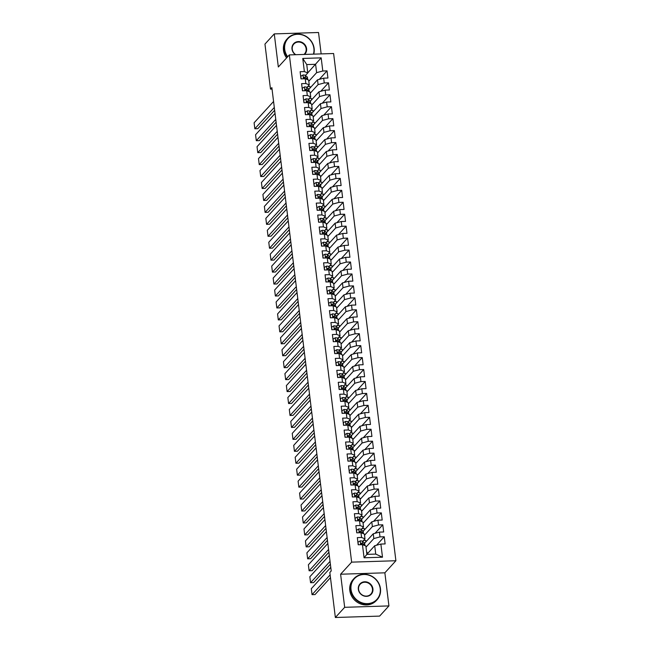 <?xml version="1.0" encoding="UTF-8"?>
<svg xmlns="http://www.w3.org/2000/svg" width="650" height="650" viewBox="0 0 650 650"><rect width="100%" height="100%" fill="white"/><g stroke="black" fill="none" stroke-linecap="round" stroke-linejoin="round"><path stroke-width="0.97" d="M321.149 53.901L318.524 32.5L274.267 33.898L264.956 44.086L270.489 89.123L272.041 89.074M395.899 560.739L333.613 53.511L289.356 54.909L351.642 562.136L395.899 560.739L384.865 572.821L340.608 574.218L344.671 607.311L388.928 605.914L384.865 572.821M388.928 605.914L379.616 616.102L335.359 617.5L344.671 607.311M382.493 557.204L364.073 557.789L362.456 544.643L365.869 546.008L366.892 554.369L375.741 554.092L382.493 557.204L380.876 544.066L385.125 543.928L384.248 536.762L379.998 536.9L379.413 532.122L383.662 531.984L382.777 524.818L378.536 524.948L377.942 520.171L382.192 520.041L381.314 512.874L377.065 513.004L376.48 508.227L380.729 508.097L379.844 500.923L375.602 501.061L375.009 496.283L379.259 496.145L378.381 488.979L374.132 489.117L373.547 484.339L377.788 484.201L376.911 477.035L372.669 477.165L372.076 472.387L376.326 472.257L375.448 465.091L371.199 465.221L370.614 460.444L374.855 460.306L373.977 453.139L369.728 453.277L369.143 448.5L373.392 448.362L372.515 441.196L368.266 441.326L367.681 436.548L371.922 436.418L371.044 429.252L366.795 429.382L366.21 424.604L370.459 424.474L369.574 417.3L365.332 417.438L364.748 412.661L368.989 412.523L368.111 405.356L363.862 405.494L363.277 400.709L367.526 400.579L366.641 393.412L362.399 393.543L361.814 388.765L366.056 388.635L365.178 381.469L360.929 381.599L360.344 376.821L364.593 376.683L363.707 369.517L359.466 369.655L358.881 364.877L363.123 364.739L362.245 357.573L357.996 357.703L357.411 352.926L361.66 352.796L360.774 345.629L356.533 345.759L355.94 340.982L360.189 340.852L359.312 333.678L355.062 333.816L354.477 329.038L358.727 328.9L357.841 321.734L353.6 321.872L353.007 317.086L357.256 316.956L356.379 309.79L352.129 309.92L351.544 305.142L355.794 305.012L354.908 297.846L350.667 297.976L350.074 293.199L354.323 293.061L353.446 285.894L349.196 286.033L348.611 281.255L352.852 281.117L351.975 273.951L347.734 274.081L347.141 269.303L351.39 269.173L350.512 262.007L346.263 262.137L345.678 257.359L349.919 257.229L349.042 250.055L344.793 250.193L344.207 245.416L348.457 245.278L347.579 238.111L343.33 238.249L342.745 233.464L346.986 233.334L346.109 226.168L341.859 226.297L341.274 221.52L345.524 221.39L344.638 214.224L340.397 214.354L339.812 209.576L344.053 209.438L343.176 202.272L338.926 202.41L338.341 197.632L342.591 197.494L341.705 190.328L337.464 190.458L336.879 185.681L341.12 185.551L340.243 178.384L335.993 178.514L335.408 173.737L339.658 173.607L338.772 166.433L334.531 166.571L333.946 161.793L338.187 161.655L337.309 154.489L333.06 154.627L332.475 149.841L336.724 149.711L335.839 142.545L331.598 142.675L331.012 137.898L335.254 137.768L334.376 130.593L330.127 130.731L329.542 125.954L333.791 125.816L332.906 118.649L328.664 118.787L328.071 114.01L332.321 113.872L331.443 106.706L327.194 106.836L326.609 102.058L330.858 101.928L329.973 94.762L325.731 94.892L325.138 90.114L329.387 89.984L328.51 82.81L324.261 82.948L323.676 78.171L327.917 78.032L327.039 70.866L319.296 79.349M307.775 72.873L321.181 57.858L302.762 58.443L304.371 71.581L300.129 71.711L301.007 78.886L305.256 78.748L305.841 83.525L301.592 83.663L302.477 90.829L306.719 90.691L307.312 95.477L303.062 95.607L303.94 102.773L308.189 102.643L308.774 107.421L304.525 107.551L305.411 114.717L309.652 114.587L310.245 119.364L305.996 119.503L306.873 126.669L311.123 126.531L311.707 131.308L307.458 131.446L308.344 138.612L312.585 138.482L313.178 143.26L308.929 143.39L309.806 150.556L314.056 150.426L314.641 155.204L310.399 155.334L311.277 162.508L315.518 162.37L316.111 167.148L311.862 167.286L312.739 174.452L316.989 174.314L317.574 179.099L313.332 179.229L314.21 186.396L318.459 186.266L319.044 191.043L314.795 191.173L315.673 198.347L319.922 198.209L320.507 202.987L316.266 203.125L317.143 210.291L321.392 210.153L321.977 214.931L317.728 215.069L318.614 222.235L322.855 222.105L323.44 226.882L319.199 227.012L320.076 234.179L324.326 234.049L324.911 238.826L320.661 238.956L321.547 246.131L325.788 245.993L326.373 250.77L322.132 250.908L323.009 258.074L327.259 257.936L327.844 262.722L323.594 262.852L324.48 270.018L328.721 269.888L329.306 274.666L325.065 274.796L325.942 281.97L330.192 281.832L330.777 286.609L326.527 286.748L327.413 293.914L331.654 293.776L332.248 298.553L327.998 298.691L328.876 305.858L333.125 305.727L333.71 310.505L329.461 310.635L330.346 317.801L334.588 317.671L335.181 322.449L330.931 322.587L331.809 329.753L336.058 329.615L336.643 334.392L332.394 334.531L333.279 341.697L337.521 341.559L338.114 346.344L333.864 346.474L334.742 353.641L338.991 353.511L339.576 358.288L335.335 358.418L336.213 365.592L340.454 365.454L341.047 370.232L336.798 370.37L337.675 377.536L341.924 377.398L342.509 382.176L338.268 382.314L339.146 389.48L343.395 389.35L343.98 394.127L339.731 394.257L340.608 401.424L344.858 401.294L345.442 406.071L341.201 406.209L342.079 413.376L346.328 413.238L346.913 418.015L342.664 418.153L343.541 425.319L347.791 425.189L348.376 429.967L344.134 430.097L345.012 437.263L349.261 437.133L349.846 441.911L345.597 442.041L346.483 449.215L350.724 449.077L351.309 453.854L347.067 453.993L347.945 461.159L352.194 461.021L352.779 465.798L348.53 465.936L349.416 473.102L353.657 472.973L354.242 477.75L350.001 477.88L350.878 485.046L355.127 484.916L355.713 489.694L351.463 489.832L352.349 496.998L356.59 496.86L357.175 501.637L352.934 501.776L353.811 508.942L358.061 508.812L358.646 513.589L354.396 513.719L355.282 520.886L359.523 520.756L360.116 525.533L355.867 525.663L356.744 532.837L360.994 532.699L361.579 537.477L357.329 537.615L358.215 544.781L362.456 544.643M321.181 57.858L322.798 71.004L327.039 70.866M335.359 617.5L329.834 572.463L331.216 570.952L271.863 87.612L270.489 89.123M308.888 89.269L317.509 79.828L318.102 84.606L310.269 93.186M323.676 78.171L317.509 79.828M324.261 82.948L318.102 84.606M302.762 58.443L306.751 64.578L307.783 72.938L305.435 75.514M304.371 71.581L307.783 72.938M310.359 101.221L318.979 91.772L319.564 96.558L311.732 105.129M325.138 90.114L318.979 91.772M325.731 94.892L319.564 96.558M305.256 78.748L308.661 80.104L309.246 84.89L306.898 87.457M305.841 83.525L309.246 84.89M311.821 113.165L320.442 103.724L321.035 108.501L313.202 117.073M326.609 102.058L320.442 103.724M327.194 106.836L321.035 108.501M306.719 90.691L310.123 92.056L310.716 96.834L308.368 99.401M307.312 95.477L310.716 96.834M313.292 125.109L321.912 115.668L322.498 120.445L314.665 129.025M328.071 114.01L321.912 115.668M328.664 118.787L322.498 120.445M308.189 102.643L311.594 104L312.179 108.778L309.831 111.353M308.774 107.421L312.179 108.778M314.754 137.053L323.375 127.611L323.968 132.389L316.136 140.969M329.542 125.954L323.375 127.611M330.127 130.731L323.968 132.389M309.652 114.587L313.064 115.944L313.649 120.721L311.301 123.297M310.245 119.364L313.649 120.721M316.225 149.004L324.846 139.563L325.431 144.341L317.598 152.912M331.012 137.898L324.846 139.563M331.598 142.675L325.431 144.341M311.123 126.531L314.527 127.896L315.112 132.673L312.764 135.241M311.707 131.308L315.112 132.673M317.688 160.948L326.308 151.507L326.901 156.284L319.069 164.864M332.475 149.841L326.308 151.507M333.06 154.627L326.901 156.284M312.585 138.482L315.998 139.839L316.582 144.617L314.234 147.184M313.178 143.26L316.582 144.617M319.158 172.892L327.779 163.451L328.364 168.228L320.531 176.808M333.946 161.793L327.779 163.451M334.531 166.571L328.364 168.228M314.056 150.426L317.46 151.783L318.045 156.561L315.697 159.136M314.641 155.204L318.045 156.561M320.621 184.844L329.249 175.394L329.834 180.18L322.002 188.752M335.408 173.737L329.249 175.394M335.993 178.514L329.834 180.18M315.518 162.37L318.931 163.727L319.516 168.513L317.168 171.08M316.111 167.148L319.516 168.513M322.091 196.787L330.712 187.346L331.297 192.124L323.464 200.696M336.879 185.681L330.712 187.346M337.464 190.458L331.297 192.124M316.989 174.314L320.393 175.679L320.978 180.456L318.63 183.024M317.574 179.099L320.978 180.456M323.554 208.731L332.183 199.29L332.767 204.067L324.935 212.648M338.341 197.632L332.183 199.29M338.926 202.41L332.767 204.067M318.459 186.266L321.864 187.623L322.449 192.4L320.101 194.976M319.044 191.043L322.449 192.4M325.024 220.675L333.645 211.234L334.23 216.011L326.398 224.591M339.812 209.576L333.645 211.234M340.397 214.354L334.23 216.011M319.922 198.209L323.326 199.566L323.911 204.344L321.563 206.919M320.507 202.987L323.911 204.344M326.487 232.627L335.116 223.186L335.701 227.963L327.868 236.535M341.274 221.52L335.116 223.186M341.859 226.297L335.701 227.963M321.392 210.153L324.797 211.518L325.382 216.296L323.034 218.863M321.977 214.931L325.382 216.296M327.957 244.571L336.578 235.129L337.163 239.907L329.331 248.487M342.745 233.464L336.578 235.129M343.33 238.249L337.163 239.907M322.855 222.105L326.259 223.462L326.844 228.239L324.496 230.807M323.44 226.882L326.844 228.239M329.42 256.514L338.049 247.073L338.634 251.851L330.801 260.431M344.207 245.416L338.049 247.073M344.793 250.193L338.634 251.851M324.326 234.049L327.73 235.406L328.315 240.183L325.967 242.759M324.911 238.826L328.315 240.183M330.891 268.466L339.511 259.017L340.096 263.803L332.264 272.374M345.678 257.359L339.511 259.017M346.263 262.137L340.096 263.803M325.788 245.993L329.192 247.349L329.786 252.135L327.438 254.703M326.373 250.77L329.786 252.135M332.353 280.41L340.982 270.969L341.567 275.746L333.734 284.318M347.141 269.303L340.982 270.969M347.734 274.081L341.567 275.746M327.259 257.936L330.663 259.301L331.248 264.079L328.9 266.646M327.844 262.722L331.248 264.079M333.824 292.354L342.444 282.912L343.029 287.69L335.205 296.27M348.611 281.255L342.444 282.912M349.196 286.033L343.029 287.69M328.721 269.888L332.126 271.245L332.719 276.023L330.371 278.598M329.306 274.666L332.719 276.023M335.294 304.298L343.915 294.856L344.5 299.634L336.668 308.214M350.074 293.199L343.915 294.856M350.667 297.976L344.5 299.634M330.192 281.832L333.596 283.189L334.181 287.966L331.833 290.542M330.777 286.609L334.181 287.966M336.757 316.249L345.377 306.808L345.971 311.586L338.138 320.158M351.544 305.142L345.377 306.808M352.129 309.92L345.971 311.586M331.654 293.776L335.059 295.141L335.652 299.918L333.304 302.486M332.248 298.553L335.652 299.918M338.227 328.193L346.848 318.752L347.433 323.529L339.601 332.109M353.007 317.086L346.848 318.752M353.6 321.872L347.433 323.529M333.125 305.727L336.529 307.084L337.114 311.862L334.766 314.438M333.71 310.505L337.114 311.862M339.69 340.137L348.311 330.696L348.904 335.473L341.071 344.053M354.477 329.038L348.311 330.696M355.062 333.816L348.904 335.473M334.588 317.671L337.992 319.028L338.585 323.806L336.237 326.381M335.181 322.449L338.585 323.806M341.161 352.089L349.781 342.639L350.366 347.425L342.534 355.997M355.94 340.982L349.781 342.639M356.533 345.759L350.366 347.425M336.058 329.615L339.463 330.972L340.048 335.757L337.699 338.325M336.643 334.392L340.048 335.757M342.623 364.033L351.244 354.591L351.837 359.369L344.004 367.949M357.411 352.926L351.244 354.591M357.996 357.703L351.837 359.369M337.521 341.559L340.933 342.924L341.518 347.701L339.17 350.269M338.114 346.344L341.518 347.701M344.094 375.976L352.714 366.535L353.299 371.312L345.467 379.892M358.881 364.877L352.714 366.535M359.466 369.655L353.299 371.312M338.991 353.511L342.396 354.868L342.981 359.645L340.632 362.221M339.576 358.288L342.981 359.645M345.556 387.928L354.185 378.479L354.77 383.256L346.938 391.836M360.344 376.821L354.185 378.479M360.929 381.599L354.77 383.256M340.454 365.454L343.866 366.811L344.451 371.589L342.103 374.164M341.047 370.232L344.451 371.589M347.027 399.872L355.648 390.431L356.233 395.208L348.4 403.78M361.814 388.765L355.648 390.431M362.399 393.543L356.233 395.208M341.924 377.398L345.329 378.763L345.914 383.541L343.566 386.108M342.509 382.176L345.914 383.541M348.489 411.816L357.118 402.374L357.703 407.152L349.871 415.732M363.277 400.709L357.118 402.374M363.862 405.494L357.703 407.152M343.395 389.35L346.799 390.707L347.384 395.484L345.036 398.06M343.98 394.127L347.384 395.484M349.96 423.759L358.581 414.318L359.166 419.096L351.333 427.676M364.748 412.661L358.581 414.318M365.332 417.438L359.166 419.096M344.858 401.294L348.262 402.651L348.847 407.428L346.499 410.004M345.442 406.071L348.847 407.428M351.423 435.711L360.051 426.262L360.636 431.048L352.804 439.619M366.21 424.604L360.051 426.262M366.795 429.382L360.636 431.048M346.328 413.238L349.733 414.602L350.317 419.38L347.969 421.948M346.913 418.015L350.317 419.38M352.893 447.655L361.514 438.214L362.099 442.991L354.266 451.571M367.681 436.548L361.514 438.214M368.266 441.326L362.099 442.991M347.791 425.189L351.195 426.546L351.78 431.324L349.432 433.891M348.376 429.967L351.78 431.324M354.356 459.599L362.984 450.157L363.569 454.935L355.737 463.515M369.143 448.5L362.984 450.157M369.728 453.277L363.569 454.935M349.261 437.133L352.666 438.49L353.251 443.267L350.902 445.843M349.846 441.911L353.251 443.267M355.826 471.551L364.447 462.101L365.032 466.879L357.199 475.459M370.614 460.444L364.447 462.101M371.199 465.221L365.032 466.879M350.724 449.077L354.128 450.434L354.721 455.219L352.373 457.787M351.309 453.854L354.721 455.219M357.289 483.494L365.918 474.053L366.502 478.831L358.67 487.402M372.076 472.387L365.918 474.053M372.669 477.165L366.502 478.831M352.194 461.021L355.599 462.386L356.184 467.163L353.836 469.731M352.779 465.798L356.184 467.163M358.759 495.438L367.38 485.997L367.965 490.774L360.141 499.354M373.547 484.339L367.38 485.997M374.132 489.117L367.965 490.774M353.657 472.973L357.061 474.329L357.654 479.107L355.306 481.683M354.242 477.75L357.654 479.107M360.23 507.382L368.851 497.941L369.436 502.718L361.603 511.298M375.009 496.283L368.851 497.941M375.602 501.061L369.436 502.718M355.127 484.916L358.532 486.273L359.117 491.051L356.769 493.626M355.713 489.694L359.117 491.051M361.692 519.334L370.313 509.884L370.906 514.67L363.074 523.242M376.48 508.227L370.313 509.884M377.065 513.004L370.906 514.67M356.59 496.86L359.994 498.225L360.588 503.003L358.239 505.57M357.175 501.637L360.588 503.003M363.163 531.278L371.784 521.836L372.369 526.614L364.536 535.194M377.942 520.171L371.784 521.836M378.536 524.948L372.369 526.614M358.061 508.812L361.465 510.169L362.05 514.946L359.702 517.514M358.646 513.589L362.05 514.946M364.626 543.221L373.246 533.78L373.839 538.558L366.007 547.137M379.413 532.122L373.246 533.78M379.998 536.9L373.839 538.558M359.523 520.756L362.928 522.113L363.521 526.89L361.173 529.466M360.116 525.533L363.521 526.89M366.884 554.304L374.717 545.724L375.741 554.092M380.876 544.066L374.717 545.724M360.994 532.699L364.398 534.056L364.983 538.842L362.635 541.409M361.579 537.477L364.983 538.842M340.608 574.218L351.642 562.136M274.267 33.898L278.33 66.983L289.356 54.909M308.799 81.242L316.631 72.662L315.608 64.301L306.751 64.578M367.307 553.841L367.12 552.337L366.641 552.354M365.836 541.897L365.658 540.394L363.504 540.459M364.374 529.945L364.187 528.442L362.042 528.515M362.903 518.001L362.724 516.498L360.571 516.563M361.441 506.058L361.254 504.554L359.109 504.619M359.97 494.114L359.791 492.602L357.638 492.676M358.507 482.162L358.321 480.659L356.168 480.724M357.037 470.218L356.858 468.715L354.705 468.78M355.574 458.274L355.387 456.771L353.234 456.836M354.104 446.323L353.917 444.819L351.772 444.892M352.641 434.379L352.454 432.876L350.301 432.941M351.171 422.435L350.984 420.932L348.839 420.997M349.708 410.491L349.521 408.98L347.368 409.053M348.238 398.539L348.051 397.036L345.906 397.101M346.775 386.596L346.588 385.092L344.435 385.158M345.304 374.652L345.118 373.149L342.973 373.214M343.834 362.7L343.655 361.197L341.502 361.27M342.371 350.756L342.184 349.253L340.039 349.318M340.901 338.812L340.722 337.309L338.569 337.374M339.438 326.869L339.251 325.358L337.106 325.431M337.967 314.917L337.789 313.414L335.636 313.479M336.505 302.973L336.318 301.47L334.173 301.535M335.034 291.029L334.856 289.526L332.702 289.591M333.572 279.077L333.385 277.574L331.24 277.648M332.101 267.134L331.923 265.631L329.769 265.696M330.639 255.19L330.452 253.687L328.299 253.752M329.168 243.246L328.981 241.735L326.836 241.808M327.706 231.294L327.519 229.791L325.366 229.856M326.235 219.351L326.048 217.847L323.903 217.912M324.773 207.407L324.586 205.896L322.433 205.969M323.302 195.455L323.115 193.952L320.97 194.025M321.839 183.511L321.652 182.008L319.499 182.073M320.369 171.567L320.182 170.064L318.037 170.129M318.898 159.624L318.719 158.112L316.566 158.186M317.436 147.672L317.249 146.169L315.104 146.234M315.965 135.728L315.786 134.225L313.633 134.29M314.502 123.784L314.316 122.273L312.171 122.346M313.032 111.832L312.853 110.329L310.7 110.403M311.569 99.889L311.382 98.386L309.238 98.451M310.099 87.945L309.92 86.442L307.767 86.507M364.073 557.789L366.892 554.369M322.798 71.004L316.631 72.662M384.248 536.762L376.504 545.244M382.777 524.818L375.034 533.301M381.314 512.874L373.563 521.357M379.844 500.923L372.101 509.405M378.381 488.979L370.63 497.461M376.911 477.035L369.168 485.517M375.448 465.091L367.697 473.566M373.977 453.139L366.234 461.622M372.515 441.196L364.764 449.678M371.044 429.252L363.301 437.734M369.574 417.3L361.831 425.782M368.111 405.356L360.368 413.839M366.641 393.412L358.898 401.895M365.178 381.469L357.435 389.943M363.707 369.517L355.964 377.999M362.245 357.573L354.502 366.056M360.774 345.629L353.031 354.112M359.312 333.678L351.569 342.16M357.841 321.734L350.098 330.216M356.379 309.79L348.636 318.273M354.908 297.846L347.165 306.321M353.446 285.894L345.694 294.377M351.975 273.951L344.232 282.433M350.512 262.007L342.761 270.489M349.042 250.055L341.299 258.537M347.579 238.111L339.828 246.594M346.109 226.168L338.366 234.65M344.638 214.224L336.895 222.698M343.176 202.272L335.433 210.754M341.705 190.328L333.962 198.811M340.243 178.384L332.499 186.867M338.772 166.433L331.029 174.915M337.309 154.489L329.566 162.971M335.839 142.545L328.096 151.028M334.376 130.593L326.633 139.076M332.906 118.649L325.162 127.132M331.443 106.706L323.7 115.188M329.973 94.762L322.229 103.236M328.51 82.81L320.759 91.293M330.127 574.86L312.041 594.661L315.031 594.571L330.468 577.663M358.337 544.773L358.012 542.149L360.254 540.881A3.323 0.926 -7 0 1 362.432 541.247L364.236 542.685A9.588 2.673 -7 0 1 364.65 543.343L364.934 545.618A9.588 2.673 173 0 0 364.934 545.618A9.588 2.673 173 0 0 364.512 544.96L362.716 543.514A3.323 0.926 173 0 0 361.392 543.164L360.953 543.343M330.777 567.377L311.309 588.689L312.041 594.661M362.066 544.659A3.323 0.926 -7 0 0 361.562 544.602L361.392 543.164L360.896 543.709A1.69 0.471 -7 0 1 361.164 543.831L362.196 544.651M330.037 561.405L310.578 582.717L313.568 582.619L330.387 564.208M356.866 532.829L356.541 530.205L358.792 528.929A3.323 0.926 -7 0 1 360.969 529.303L362.765 530.741A9.588 2.673 -7 0 1 363.188 531.399L363.464 533.666A9.588 2.673 173 0 0 363.041 533.016L361.246 531.57A3.323 0.926 173 0 0 359.921 531.221L359.491 531.391M329.306 555.433L309.847 576.745L310.578 582.717M360.604 532.716A3.323 0.926 -7 0 0 360.1 532.651L359.921 531.221L359.426 531.765A1.69 0.471 -7 0 1 359.702 531.879L360.734 532.707M328.575 549.453L309.108 570.773L312.098 570.676L328.916 552.256M355.404 520.886L355.079 518.253L357.321 516.986A3.323 0.926 -7 0 1 359.499 517.351L361.303 518.798A9.588 2.673 -7 0 1 361.717 519.456L361.993 521.722A9.588 2.673 173 0 0 361.579 521.064L359.783 519.626A3.323 0.926 173 0 0 358.459 519.277L358.02 519.447M327.836 543.481L308.376 564.801L309.108 570.773M359.133 520.764A3.323 0.926 -7 0 0 358.629 520.707L358.459 519.277L357.963 519.813A1.69 0.471 -7 0 1 358.231 519.935L359.263 520.764M380.217 588.599A15.291 13.959 42.4 0 0 363.829 574.486A15.291 13.959 42.4 0 0 351.033 589.517A15.291 13.959 42.4 0 0 367.412 603.639A15.291 13.959 42.4 0 0 380.217 588.599M350.569 589.648A15.665 14.308 -137.6 0 1 353.949 578.606A15.665 14.308 -137.6 0 1 369.777 575.283A15.665 14.308 -137.6 0 1 380.469 588.705A15.665 14.308 -137.6 0 1 377.089 599.739A15.665 14.308 -137.6 0 1 361.262 603.062A15.665 14.308 -137.6 0 1 350.569 589.648M372.921 588.835A7.646 6.979 -137.6 0 1 366.519 596.351A7.646 6.979 -137.6 0 1 358.329 589.29A7.646 6.979 -137.6 0 1 364.723 581.774A7.646 6.979 -137.6 0 1 372.921 588.835M358.581 589.396A7.272 6.638 42.4 0 0 363.545 595.619A7.272 6.638 42.4 0 0 370.89 594.076A7.272 6.638 42.4 0 0 372.458 588.957A7.272 6.638 42.4 0 0 367.494 582.725A7.272 6.638 42.4 0 0 360.149 584.269A7.272 6.638 42.4 0 0 358.581 589.396M377.089 599.739L376.326 600.567A15.665 14.308 -137.6 0 1 360.506 603.899A15.665 14.308 -137.6 0 1 349.806 590.476A15.665 14.308 -137.6 0 1 353.194 579.442L353.949 578.606M313.422 54.145A15.291 13.959 42.4 0 0 313.885 48.401A15.291 13.959 42.4 0 0 297.505 34.288A15.291 13.959 42.4 0 0 284.7 49.319A15.291 13.959 42.4 0 0 287.69 56.737M287.349 57.111A15.665 14.308 -137.6 0 1 284.237 49.441A15.665 14.308 -137.6 0 1 287.617 38.407A15.665 14.308 -137.6 0 1 303.444 35.084A15.665 14.308 -137.6 0 1 314.145 48.498A15.665 14.308 -137.6 0 1 313.739 54.137M295.466 54.714A7.646 6.979 -137.6 0 1 291.996 49.091A7.646 6.979 -137.6 0 1 298.399 41.576A7.646 6.979 -137.6 0 1 306.589 48.628A7.646 6.979 -137.6 0 1 304.525 54.429M303.964 54.446A7.272 6.638 42.4 0 0 304.558 53.877A7.272 6.638 42.4 0 0 306.126 48.75A7.272 6.638 42.4 0 0 301.161 42.526A7.272 6.638 42.4 0 0 293.824 44.07A7.272 6.638 42.4 0 0 292.256 49.189A7.272 6.638 42.4 0 0 295.799 54.706M286.593 57.939A15.665 14.308 -137.6 0 1 283.481 50.278A15.665 14.308 -137.6 0 1 286.861 39.236L287.617 38.407M327.104 537.509L307.645 558.821L310.635 558.732L327.454 540.312M353.933 508.942L353.608 506.309L355.859 505.042A3.323 0.926 -7 0 1 358.036 505.407L359.832 506.854A9.588 2.673 -7 0 1 360.254 507.504L360.531 509.779A9.588 2.673 173 0 0 360.108 509.121L358.312 507.683A3.323 0.926 173 0 0 356.988 507.325L356.558 507.504M326.373 531.538L306.906 552.849L307.645 558.821M357.671 508.82A3.323 0.926 -7 0 0 357.167 508.763L356.988 507.325L356.493 507.869A1.69 0.471 -7 0 1 356.769 507.991L357.801 508.82M325.642 525.566L306.174 546.878L309.164 546.788L325.983 528.369M352.471 496.99L352.146 494.366L354.388 493.09A3.323 0.926 -7 0 1 356.566 493.464L358.361 494.902A9.588 2.673 -7 0 1 358.784 495.56L359.06 497.827A9.588 2.673 173 0 0 358.646 497.177L356.85 495.731A3.323 0.926 173 0 0 355.526 495.381L355.087 495.552M324.902 519.594L305.443 540.906L306.174 546.878M356.2 496.876A3.323 0.926 -7 0 0 355.696 496.811L355.526 495.381L355.03 495.926A1.69 0.471 -7 0 1 355.298 496.039L356.33 496.868M324.171 513.622L304.712 534.934L307.702 534.836L324.521 516.425M351 485.046L350.675 482.414L352.926 481.146A3.323 0.926 -7 0 1 355.103 481.52L356.899 482.958A9.588 2.673 -7 0 1 357.321 483.616L357.598 485.883A9.588 2.673 173 0 0 357.175 485.225L355.379 483.787A3.323 0.926 173 0 0 354.055 483.438L353.624 483.608M323.44 507.642L303.973 528.962L304.712 534.934M354.738 484.924A3.323 0.926 -7 0 0 354.234 484.868L354.055 483.438L353.559 483.982A1.69 0.471 -7 0 1 353.836 484.096L354.868 484.924M322.709 501.67L303.241 522.99L306.231 522.892L323.05 504.473M349.529 473.102L349.213 470.47L351.455 469.202A3.323 0.926 -7 0 1 353.632 469.568L355.428 471.014A9.588 2.673 -7 0 1 355.851 471.673L356.127 473.939A9.588 2.673 173 0 0 355.713 473.281L353.909 471.843A3.323 0.926 173 0 0 352.592 471.486L352.154 471.664M321.969 495.698L302.51 517.01L303.241 522.99M353.267 472.981A3.323 0.926 -7 0 0 352.763 472.924L352.592 471.486L352.097 472.03A1.69 0.471 -7 0 1 352.365 472.152L353.397 472.981M321.238 489.726L301.779 511.038L304.769 510.949L321.579 492.529M348.067 461.151L347.742 458.526L349.993 457.259A3.323 0.926 -7 0 1 352.17 457.624L353.966 459.062A9.588 2.673 -7 0 1 354.388 459.721L354.664 461.996A9.588 2.673 173 0 0 354.242 461.337L352.446 459.891A3.323 0.926 173 0 0 351.122 459.542L350.691 459.712M320.507 483.754L301.039 505.066L301.779 511.038M351.804 461.037A3.323 0.926 -7 0 0 351.301 460.98L351.122 459.542L350.626 460.086A1.69 0.471 -7 0 1 350.902 460.208L351.934 461.029M319.776 477.782L300.308 499.094L303.298 498.997L320.117 480.586M346.596 449.207L346.279 446.582L348.522 445.307A3.323 0.926 -7 0 1 350.699 445.681L352.495 447.119A9.588 2.673 -7 0 1 352.918 447.777L353.194 450.044A9.588 2.673 173 0 0 352.779 449.386L350.976 447.948A3.323 0.926 173 0 0 349.651 447.598L349.221 447.769M319.036 471.811L299.577 493.122L300.308 499.094M350.334 449.093A3.323 0.926 -7 0 0 349.83 449.028L349.651 447.598L349.156 448.142A1.69 0.471 -7 0 1 349.432 448.256L350.464 449.085M318.305 465.831L298.846 487.151L301.836 487.053L318.646 468.634M345.134 437.263L344.809 434.631L347.051 433.363A3.323 0.926 -7 0 1 349.237 433.729L351.033 435.175A9.588 2.673 -7 0 1 351.447 435.833L351.731 438.1A9.588 2.673 173 0 0 351.731 438.1A9.588 2.673 173 0 0 351.309 437.442L349.513 436.004A3.323 0.926 173 0 0 348.189 435.654L347.75 435.825M317.574 459.859L298.106 481.179L298.846 487.151M348.871 437.141A3.323 0.926 -7 0 0 348.368 437.084L348.189 435.654L347.693 436.191A1.69 0.471 -7 0 1 347.969 436.312L349.001 437.141M316.842 453.887L297.375 475.199L300.365 475.109L317.184 456.69M343.663 425.319L343.346 422.687L345.589 421.419A3.323 0.926 -7 0 1 347.766 421.785L349.562 423.231A9.588 2.673 -7 0 1 349.984 423.881L350.261 426.156A9.588 2.673 173 0 0 350.261 426.156A9.588 2.673 173 0 0 349.846 425.498L348.043 424.06A3.323 0.926 173 0 0 346.718 423.702L346.287 423.881M316.103 447.915L296.644 469.227L297.375 475.199M347.401 425.198A3.323 0.926 -7 0 0 346.897 425.141L346.718 423.702L346.223 424.247A1.69 0.471 -7 0 1 346.499 424.369L347.531 425.198M315.372 441.943L295.912 463.255L298.902 463.166L315.713 444.746M342.201 413.368L341.876 410.743L344.118 409.467A3.323 0.926 -7 0 1 346.304 409.841L348.099 411.279A9.588 2.673 -7 0 1 348.514 411.938L348.798 414.204A9.588 2.673 173 0 0 348.798 414.204A9.588 2.673 173 0 0 348.376 413.554L346.58 412.108A3.323 0.926 173 0 0 345.256 411.759L344.817 411.929M314.641 435.971L295.173 457.283L295.912 463.255M345.938 413.254A3.323 0.926 -7 0 0 345.434 413.189L345.256 411.759L344.76 412.303A1.69 0.471 -7 0 1 345.036 412.417L346.068 413.246M313.901 429.999L294.442 451.311L297.432 451.214L314.251 432.802M340.73 401.424L340.413 398.791L342.656 397.524A3.323 0.926 -7 0 1 344.833 397.898L346.629 399.336A9.588 2.673 -7 0 1 347.051 399.994L347.327 402.261A9.588 2.673 173 0 0 347.327 402.261A9.588 2.673 173 0 0 346.913 401.602L345.109 400.164A3.323 0.926 173 0 0 343.785 399.815L343.354 399.986M313.17 424.019L293.711 445.339L294.442 451.311M344.467 401.302A3.323 0.926 -7 0 0 343.964 401.245L343.785 399.815L343.289 400.359A1.69 0.471 -7 0 1 343.566 400.473L344.598 401.302M312.439 418.048L292.971 439.368L295.969 439.27L312.78 420.851M339.267 389.48L338.942 386.848L341.185 385.58A3.323 0.926 -7 0 1 343.363 385.946L345.166 387.392A9.588 2.673 -7 0 1 345.581 388.05L345.865 390.317A9.588 2.673 173 0 0 345.865 390.317A9.588 2.673 173 0 0 345.442 389.659L343.647 388.221A3.323 0.926 173 0 0 342.322 387.863L341.884 388.042M311.707 412.076L292.24 433.387L292.971 439.368M343.005 389.358A3.323 0.926 -7 0 0 342.501 389.301L342.322 387.863L341.827 388.408A1.69 0.471 -7 0 1 342.095 388.529L343.135 389.358M310.968 406.104L291.509 427.416L294.499 427.326L311.317 408.907M337.797 377.528L337.472 374.904L339.723 373.628A3.323 0.926 -7 0 1 341.9 374.002L343.696 375.44A9.588 2.673 -7 0 1 344.118 376.098L344.394 378.373A9.588 2.673 173 0 0 344.394 378.373A9.588 2.673 173 0 0 343.972 377.715L342.176 376.269A3.323 0.926 173 0 0 340.852 375.919L340.421 376.09M310.237 400.132L290.777 421.444L291.509 427.416M341.534 377.414A3.323 0.926 -7 0 0 341.031 377.358L340.852 375.919L340.356 376.464A1.69 0.471 -7 0 1 340.632 376.586L341.664 377.406M309.506 394.16L290.038 415.472L293.028 415.374L309.847 396.963M336.334 365.584L336.009 362.952L338.252 361.684A3.323 0.926 -7 0 1 340.429 362.058L342.233 363.496A9.588 2.673 -7 0 1 342.648 364.154L342.932 366.421A9.588 2.673 173 0 0 342.932 366.421A9.588 2.673 173 0 0 342.509 365.763L340.714 364.325A3.323 0.926 173 0 0 339.389 363.976L338.951 364.146M308.774 388.188L289.307 409.5L290.038 415.472M340.064 365.471A3.323 0.926 -7 0 0 339.56 365.406L339.389 363.976L338.894 364.52A1.69 0.471 -7 0 1 339.162 364.634L340.194 365.463M308.035 382.208L288.576 403.528L291.566 403.431L308.384 385.011M334.864 353.641L334.539 351.008L336.789 349.741A3.323 0.926 -7 0 1 338.967 350.106L340.762 351.553A9.588 2.673 -7 0 1 341.185 352.211L341.461 354.477A9.588 2.673 173 0 0 341.461 354.477A9.588 2.673 173 0 0 341.039 353.819L339.243 352.381A3.323 0.926 173 0 0 337.919 352.032L337.488 352.202M307.304 376.236L287.844 397.556L288.576 403.528M338.601 353.519A3.323 0.926 -7 0 0 338.098 353.462L337.919 352.032L337.423 352.568A1.69 0.471 -7 0 1 337.699 352.69L338.731 353.519M306.572 370.264L287.105 391.576L290.095 391.487L306.914 373.067M333.401 341.689L333.076 339.064L335.319 337.797A3.323 0.926 -7 0 1 337.496 338.162L339.3 339.609A9.588 2.673 -7 0 1 339.714 340.259L339.999 342.534A9.588 2.673 173 0 0 339.999 342.534A9.588 2.673 173 0 0 339.576 341.876L337.781 340.429A3.323 0.926 173 0 0 336.456 340.08L336.017 340.259M305.841 364.293L286.374 385.604L287.105 391.576M337.131 341.575A3.323 0.926 -7 0 0 336.627 341.518L336.456 340.08L335.961 340.624A1.69 0.471 -7 0 1 336.229 340.746L337.261 341.575M305.102 358.321L285.642 379.632L288.632 379.543L305.451 361.124M331.931 329.745L331.606 327.121L333.856 325.845A3.323 0.926 -7 0 1 336.034 326.219L337.829 327.657A9.588 2.673 -7 0 1 338.252 328.315L338.528 330.582A9.588 2.673 173 0 0 338.106 329.932L336.31 328.486A3.323 0.926 173 0 0 334.986 328.136L334.555 328.307M304.371 352.349L284.911 373.661L285.642 379.632M335.668 329.631A3.323 0.926 -7 0 0 335.164 329.566L334.986 328.136L334.49 328.681A1.69 0.471 -7 0 1 334.766 328.794L335.798 329.623M303.639 346.377L284.172 367.689L287.162 367.591L303.981 349.18M330.468 317.801L330.143 315.169L332.386 313.901A3.323 0.926 -7 0 1 334.563 314.275L336.367 315.713A9.588 2.673 -7 0 1 336.781 316.371L337.066 318.638A9.588 2.673 173 0 0 336.643 317.98L334.848 316.542A3.323 0.926 173 0 0 333.523 316.192L333.084 316.363M302.9 340.397L283.441 361.717L284.172 367.689M334.197 317.679A3.323 0.926 -7 0 0 333.694 317.623L333.523 316.192L333.027 316.729A1.69 0.471 -7 0 1 333.296 316.851L334.327 317.679M302.169 334.425L282.709 355.745L285.699 355.648L302.518 337.228M328.998 305.858L328.673 303.225L330.923 301.957A3.323 0.926 -7 0 1 333.101 302.323L334.896 303.769A9.588 2.673 -7 0 1 335.319 304.428L335.595 306.694A9.588 2.673 173 0 0 335.173 306.036L333.377 304.598A3.323 0.926 173 0 0 332.053 304.241L331.622 304.419M301.438 328.453L281.978 349.765L282.709 355.745M332.735 305.736A3.323 0.926 -7 0 0 332.231 305.679L332.053 304.241L331.557 304.785A1.69 0.471 -7 0 1 331.833 304.907L332.865 305.736M300.706 322.481L281.239 343.793L284.229 343.704L301.048 325.284M327.535 293.906L327.21 291.281L329.452 290.006A3.323 0.926 -7 0 1 331.63 290.379L333.426 291.817A9.588 2.673 -7 0 1 333.848 292.476L334.124 294.751A9.588 2.673 173 0 0 333.71 294.092L331.914 292.646A3.323 0.926 173 0 0 330.59 292.297L330.151 292.467M299.967 316.509L280.507 337.821L281.239 343.793M331.264 293.792A3.323 0.926 -7 0 0 330.761 293.727L330.59 292.297L330.094 292.841A1.69 0.471 -7 0 1 330.363 292.963L331.394 293.784M299.236 310.537L279.776 331.849L282.766 331.752L299.585 313.341M326.064 281.962L325.739 279.329L327.99 278.062A3.323 0.926 -7 0 1 330.168 278.436L331.963 279.874A9.588 2.673 -7 0 1 332.386 280.532L332.662 282.799A9.588 2.673 173 0 0 332.239 282.141L330.444 280.702A3.323 0.926 173 0 0 329.119 280.353L328.689 280.524M298.504 304.566L279.037 325.877L279.776 331.849M329.802 281.848A3.323 0.926 -7 0 0 329.298 281.783L329.119 280.353L328.624 280.898A1.69 0.471 -7 0 1 328.9 281.011L329.932 281.84M297.773 298.586L278.306 319.906L281.296 319.808L298.114 301.389M324.594 270.018L324.277 267.386L326.519 266.118A3.323 0.926 -7 0 1 328.697 266.484L330.493 267.93A9.588 2.673 -7 0 1 330.915 268.588L331.191 270.855A9.588 2.673 173 0 0 330.777 270.197L328.973 268.759A3.323 0.926 173 0 0 327.657 268.401L327.218 268.58M297.034 292.614L277.574 313.934L278.306 319.906M328.331 269.896A3.323 0.926 -7 0 0 327.827 269.839L327.657 268.401L327.161 268.946A1.69 0.471 -7 0 1 327.429 269.067L328.461 269.896M296.303 286.642L276.843 307.954L279.833 307.864L296.644 289.445M323.131 258.066L322.806 255.442L325.057 254.174A3.323 0.926 -7 0 1 327.234 254.54L329.03 255.986A9.588 2.673 -7 0 1 329.452 256.636L329.729 258.911A9.588 2.673 173 0 0 329.306 258.253L327.511 256.807A3.323 0.926 173 0 0 326.186 256.457L325.756 256.636M295.571 280.67L276.104 301.982L276.843 307.954M326.869 257.952A3.323 0.926 -7 0 0 326.365 257.896L326.186 256.457L325.691 257.002A1.69 0.471 -7 0 1 325.967 257.124L326.999 257.944M294.84 274.698L275.373 296.01L278.363 295.912L295.181 277.501M321.661 246.123L321.344 243.498L323.586 242.222A3.323 0.926 -7 0 1 325.764 242.596L327.559 244.034A9.588 2.673 -7 0 1 327.982 244.693L328.258 246.959A9.588 2.673 173 0 0 327.844 246.309L326.04 244.863A3.323 0.926 173 0 0 324.724 244.514L324.285 244.684M294.101 268.726L274.641 290.038L275.373 296.01M325.398 246.009A3.323 0.926 -7 0 0 324.894 245.944L324.724 244.514L324.22 245.058A1.69 0.471 -7 0 1 324.496 245.172L325.528 246.001M293.369 262.754L273.91 284.066L276.9 283.969L293.711 265.558M320.198 234.179L319.873 231.546L322.116 230.279A3.323 0.926 -7 0 1 324.301 230.653L326.097 232.091A9.588 2.673 -7 0 1 326.519 232.749L326.796 235.016A9.588 2.673 173 0 0 326.796 235.016A9.588 2.673 173 0 0 326.373 234.357L324.577 232.919A3.323 0.926 173 0 0 323.253 232.57L322.814 232.741M292.638 256.774L273.171 278.094L273.91 284.066M323.936 234.057A3.323 0.926 -7 0 0 323.432 234L323.253 232.57L322.757 233.106A1.69 0.471 -7 0 1 323.034 233.228L324.066 234.057M291.907 250.803L272.439 272.123L275.429 272.025L292.248 253.606M318.727 222.235L318.411 219.602L320.653 218.335A3.323 0.926 -7 0 1 322.831 218.701L324.626 220.147A9.588 2.673 -7 0 1 325.049 220.797L325.325 223.072A9.588 2.673 173 0 0 325.325 223.072A9.588 2.673 173 0 0 324.911 222.414L323.107 220.976A3.323 0.926 173 0 0 321.783 220.618L321.352 220.797M291.168 244.831L271.708 266.142L272.439 272.123M322.465 222.113A3.323 0.926 -7 0 0 321.961 222.056L321.783 220.618L321.287 221.162A1.69 0.471 -7 0 1 321.563 221.284L322.595 222.113M290.436 238.859L270.977 260.171L273.967 260.081L290.777 241.662M317.265 210.283L316.94 207.659L319.183 206.383A3.323 0.926 -7 0 1 321.368 206.757L323.164 208.195A9.588 2.673 -7 0 1 323.578 208.853L323.863 211.128A9.588 2.673 173 0 0 323.863 211.128A9.588 2.673 173 0 0 323.44 210.47L321.644 209.024A3.323 0.926 173 0 0 320.32 208.674L319.881 208.845M289.705 232.887L270.238 254.199L270.977 260.171M321.002 210.169A3.323 0.926 -7 0 0 320.499 210.104L320.32 208.674L319.824 209.219A1.69 0.471 -7 0 1 320.101 209.332L321.132 210.161M288.966 226.915L269.506 248.227L272.496 248.129L289.315 229.718M315.794 198.339L315.477 195.707L317.72 194.439A3.323 0.926 -7 0 1 319.898 194.813L321.693 196.251A9.588 2.673 -7 0 1 322.116 196.909L322.392 199.176A9.588 2.673 173 0 0 322.392 199.176A9.588 2.673 173 0 0 321.977 198.518L320.174 197.08A3.323 0.926 173 0 0 318.849 196.731L318.419 196.901M288.234 220.943L268.775 242.255L269.506 248.227M319.532 198.226A3.323 0.926 -7 0 0 319.028 198.161L318.849 196.731L318.354 197.275A1.69 0.471 -7 0 1 318.63 197.389L319.662 198.218M287.503 214.963L268.036 236.283L271.034 236.186L287.844 217.766M314.332 186.396L314.007 183.763L316.249 182.496A3.323 0.926 -7 0 1 318.427 182.861L320.231 184.308A9.588 2.673 -7 0 1 320.645 184.966L320.929 187.232A9.588 2.673 173 0 0 320.929 187.232A9.588 2.673 173 0 0 320.507 186.574L318.711 185.136A3.323 0.926 173 0 0 317.387 184.779L316.948 184.957M286.772 208.991L267.304 230.311L268.036 236.283M318.069 186.274A3.323 0.926 -7 0 0 317.566 186.217L317.387 184.779L316.891 185.323A1.69 0.471 -7 0 1 317.159 185.445L318.199 186.274M286.033 203.019L266.573 224.331L269.563 224.242L286.382 205.822M312.861 174.444L312.536 171.819L314.787 170.552A3.323 0.926 -7 0 1 316.964 170.918L318.76 172.356A9.588 2.673 -7 0 1 319.183 173.014L319.459 175.289A9.588 2.673 173 0 0 319.459 175.289A9.588 2.673 173 0 0 319.044 174.631L317.241 173.184A3.323 0.926 173 0 0 315.916 172.835L315.486 173.014M285.301 197.048L265.842 218.359L266.573 224.331M316.599 174.33A3.323 0.926 -7 0 0 316.095 174.273L315.916 172.835L315.421 173.379A1.69 0.471 -7 0 1 315.697 173.501L316.729 174.322M284.57 191.076L265.102 212.387L268.092 212.29L284.911 193.879M311.399 162.5L311.074 159.876L313.316 158.6A3.323 0.926 -7 0 1 315.494 158.974L317.298 160.412A9.588 2.673 -7 0 1 317.712 161.07L317.996 163.337A9.588 2.673 173 0 0 317.996 163.337A9.588 2.673 173 0 0 317.574 162.687L315.778 161.241A3.323 0.926 173 0 0 314.454 160.891L314.015 161.062M283.839 185.104L264.371 206.416L265.102 212.387M315.128 162.386A3.323 0.926 -7 0 0 314.624 162.321L314.454 160.891L313.958 161.436A1.69 0.471 -7 0 1 314.226 161.549L315.258 162.378M283.099 179.132L263.64 200.444L266.63 200.346L283.449 181.935M309.928 150.556L309.603 147.924L311.854 146.656A3.323 0.926 -7 0 1 314.031 147.03L315.827 148.468A9.588 2.673 -7 0 1 316.249 149.126L316.526 151.393A9.588 2.673 173 0 0 316.526 151.393A9.588 2.673 173 0 0 316.103 150.735L314.308 149.297A3.323 0.926 173 0 0 312.983 148.947L312.553 149.118M282.368 173.152L262.909 194.472L263.64 200.444M313.666 150.434A3.323 0.926 -7 0 0 313.162 150.377L312.983 148.947L312.488 149.484A1.69 0.471 -7 0 1 312.764 149.606L313.796 150.434M281.637 167.18L262.169 188.492L265.159 188.403L281.978 169.983M308.466 138.612L308.141 135.98L310.383 134.713A3.323 0.926 -7 0 1 312.561 135.078L314.364 136.524A9.588 2.673 -7 0 1 314.779 137.174L315.063 139.449A9.588 2.673 173 0 0 315.063 139.449A9.588 2.673 173 0 0 314.641 138.791L312.845 137.353A3.323 0.926 173 0 0 311.521 136.996L311.082 137.174M280.906 161.208L261.438 182.52L262.169 188.492M312.195 138.491A3.323 0.926 -7 0 0 311.691 138.434L311.521 136.996L311.025 137.54A1.69 0.471 -7 0 1 311.293 137.662L312.325 138.491M280.166 155.236L260.707 176.548L263.697 176.459L280.516 158.039M306.995 126.661L306.67 124.036L308.921 122.761A3.323 0.926 -7 0 1 311.098 123.134L312.894 124.572A9.588 2.673 -7 0 1 313.316 125.231L313.592 127.506A9.588 2.673 173 0 0 313.592 127.506A9.588 2.673 173 0 0 313.17 126.847L311.374 125.401A3.323 0.926 173 0 0 310.05 125.052L309.619 125.222M279.435 149.264L259.976 170.576L260.707 176.548M310.733 126.547A3.323 0.926 -7 0 0 310.229 126.482L310.05 125.052L309.554 125.596A1.69 0.471 -7 0 1 309.831 125.71L310.863 126.539M278.704 143.293L259.236 164.604L262.226 164.507L279.045 146.096M305.533 114.717L305.207 112.084L307.45 110.817A3.323 0.926 -7 0 1 309.627 111.191L311.431 112.629A9.588 2.673 -7 0 1 311.846 113.287L312.13 115.554A9.588 2.673 173 0 0 311.707 114.896L309.912 113.457A3.323 0.926 173 0 0 308.588 113.108L308.149 113.279M277.973 137.321L258.505 158.632L259.236 164.604M309.262 114.603A3.323 0.926 -7 0 0 308.758 114.538L308.588 113.108L308.092 113.653A1.69 0.471 -7 0 1 308.36 113.766L309.392 114.595M277.233 131.341L257.774 152.661L260.764 152.563L277.582 134.144M304.062 102.773L303.737 100.141L305.988 98.873A3.323 0.926 -7 0 1 308.165 99.239L309.961 100.685A9.588 2.673 -7 0 1 310.383 101.343L310.659 103.61A9.588 2.673 173 0 0 310.237 102.952L308.441 101.514A3.323 0.926 173 0 0 307.117 101.156L306.686 101.335M276.502 125.369L257.043 146.681L257.774 152.661M307.799 102.651A3.323 0.926 -7 0 0 307.296 102.594L307.117 101.156L306.621 101.701A1.69 0.471 -7 0 1 306.898 101.822L307.929 102.651M275.771 119.397L256.303 140.709L259.293 140.619L276.112 122.2M302.599 90.821L302.274 88.197L304.517 86.929A3.323 0.926 -7 0 1 306.694 87.295L308.49 88.733A9.588 2.673 -7 0 1 308.912 89.391L309.189 91.666A9.588 2.673 173 0 0 308.774 91.008L306.979 89.562A3.323 0.926 173 0 0 305.654 89.212L305.216 89.391M275.031 113.425L255.572 134.737L256.303 140.709M306.329 90.707A3.323 0.926 -7 0 0 305.825 90.651L305.654 89.212L305.159 89.757A1.69 0.471 -7 0 1 305.427 89.879L306.459 90.699M274.3 107.453L254.841 128.765L257.831 128.668L274.649 110.256M301.129 78.877L300.804 76.253L303.054 74.978A3.323 0.926 -7 0 1 305.232 75.351L307.027 76.789A9.588 2.673 -7 0 1 307.45 77.447L307.726 79.714A9.588 2.673 173 0 0 307.304 79.064L305.508 77.618A3.323 0.926 173 0 0 304.184 77.269L303.753 77.439M273.569 101.481L254.101 122.793L254.841 128.765M304.866 78.764A3.323 0.926 -7 0 0 304.363 78.699L304.184 77.269L303.688 77.813A1.69 0.471 -7 0 1 303.964 77.927L304.996 78.756M360.197 540.906L360.669 544.7M364.236 542.685L364.512 544.96M362.432 541.247L362.716 543.514M358.735 528.962L359.198 532.756M362.765 530.741L363.041 533.016M360.969 529.303L361.246 531.57M357.264 517.018L357.736 520.812M361.303 518.798L361.579 521.064M359.499 517.351L359.783 519.626M355.802 505.074L356.265 508.861M359.832 506.854L360.108 509.121M358.036 505.407L358.312 507.683M354.331 493.122L354.803 496.917M358.361 494.902L358.646 497.177M356.566 493.464L356.85 495.731M352.869 481.179L353.332 484.973M356.899 482.958L357.175 485.225M355.103 481.52L355.379 483.787M351.398 469.235L351.869 473.029M355.428 471.014L355.713 473.281M353.632 469.568L353.909 471.843M349.936 457.283L350.399 461.077M353.966 459.062L354.242 461.337M352.17 457.624L352.446 459.891M348.465 445.339L348.928 449.134M352.495 447.119L352.779 449.386M350.699 445.681L350.976 447.948M347.002 433.396L347.466 437.19M351.033 435.175L351.309 437.442M349.237 433.729L349.513 436.004M345.532 421.452L345.995 425.238M349.562 423.231L349.846 425.498M347.766 421.785L348.043 424.06M344.069 409.5L344.533 413.294M348.099 411.279L348.376 413.554M346.304 409.841L346.58 412.108M342.599 397.556L343.062 401.351M346.629 399.336L346.913 401.602M344.833 397.898L345.109 400.164M341.128 385.613L341.599 389.407M345.166 387.392L345.442 389.659M343.363 385.946L343.647 388.221M339.666 373.661L340.129 377.455M343.696 375.44L343.972 377.715M341.9 374.002L342.176 376.269M338.195 361.717L338.666 365.511M342.233 363.496L342.509 365.763M340.429 362.058L340.714 364.325M336.733 349.773L337.196 353.567M340.762 351.553L341.039 353.819M338.967 350.106L339.243 352.381M335.262 337.829L335.733 341.616M339.3 339.609L339.576 341.876M337.496 338.162L337.781 340.429M333.799 325.877L334.262 329.672M337.829 327.657L338.106 329.932M336.034 326.219L336.31 328.486M332.329 313.934L332.8 317.728M336.367 315.713L336.643 317.98M334.563 314.275L334.848 316.542M330.866 301.99L331.329 305.784M334.896 303.769L335.173 306.036M333.101 302.323L333.377 304.598M329.396 290.038L329.867 293.832M333.426 291.817L333.71 294.092M331.63 290.379L331.914 292.646M327.933 278.094L328.396 281.889M331.963 279.874L332.239 282.141M330.168 278.436L330.444 280.702M326.463 266.151L326.934 269.945M330.493 267.93L330.777 270.197M328.697 266.484L328.973 268.759M325 254.199L325.463 257.993M329.03 255.986L329.306 258.253M327.234 254.54L327.511 256.807M323.529 242.255L323.993 246.049M327.559 244.034L327.844 246.309M325.764 242.596L326.04 244.863M322.067 230.311L322.53 234.106M326.097 232.091L326.373 234.357M324.301 230.653L324.577 232.919M320.596 218.368L321.059 222.162M324.626 220.147L324.911 222.414M322.831 218.701L323.107 220.976M319.134 206.416L319.597 210.21M323.164 208.195L323.44 210.47M321.368 206.757L321.644 209.024M317.663 194.472L318.126 198.266M321.693 196.251L321.977 198.518M319.898 194.813L320.174 197.08M316.192 182.528L316.664 186.322M320.231 184.308L320.507 186.574M318.427 182.861L318.711 185.136M314.73 170.576L315.193 174.371M318.76 172.356L319.044 174.631M316.964 170.918L317.241 173.184M313.259 158.632L313.731 162.427M317.298 160.412L317.574 162.687M315.494 158.974L315.778 161.241M311.797 146.689L312.26 150.483M315.827 148.468L316.103 150.735M314.031 147.03L314.308 149.297M310.326 134.745L310.798 138.539M314.364 136.524L314.641 138.791M312.561 135.078L312.845 137.353M308.864 122.793L309.327 126.588M312.894 124.572L313.17 126.847M311.098 123.134L311.374 125.401M307.393 110.849L307.864 114.644M311.431 112.629L311.707 114.896M309.627 111.191L309.912 113.457M305.931 98.906L306.394 102.7M309.961 100.685L310.237 102.952M308.165 99.239L308.441 101.514M304.46 86.954L304.931 90.748M308.49 88.733L308.774 91.008M306.694 87.295L306.979 89.562M302.998 75.01L303.461 78.804M307.027 76.789L307.304 79.064M305.232 75.351L305.508 77.618"/></g></svg>
